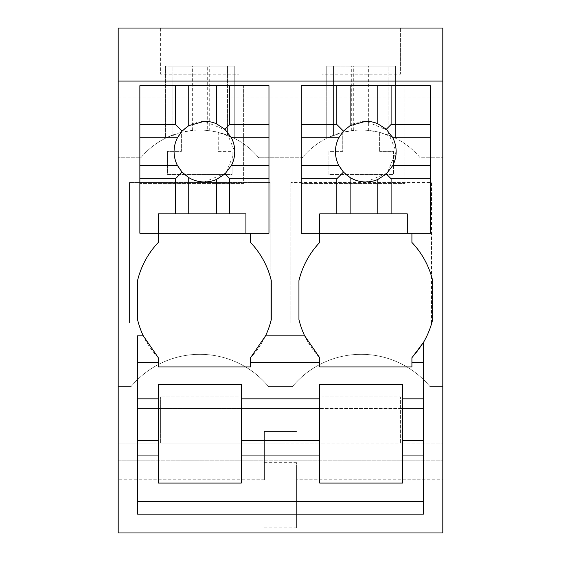 <?xml version="1.0" encoding="UTF-8"?>
<svg xmlns="http://www.w3.org/2000/svg" width="561" height="561" viewBox="0 0 561 561"><rect width="100%" height="100%" fill="white"/><g stroke="black" fill="none" stroke-linecap="round" stroke-linejoin="round"><path stroke-width="0.42" stroke-dasharray="2.81 2.1" d="M118.196 95.139L118.196 386.606L131.057 386.606A89.353 89.353 0 0 1 268.558 386.606L292.442 386.606A89.353 89.353 0 0 1 429.943 386.606L442.804 386.606L442.804 28.05L118.196 28.05L118.196 95.139L442.804 95.139M118.196 479.781L118.196 386.606L131.057 386.606A89.353 89.353 0 0 1 268.558 386.606L292.442 386.606A89.353 89.353 0 0 1 429.943 386.606L442.804 386.606L442.804 532.95L118.196 532.95L118.196 479.781L264.364 479.781L264.364 431.507L296.636 431.507L264.364 431.507L264.364 479.781M285.114 157.753L302.239 157.753A76.64 76.64 0 0 1 333.529 135.25L326.768 138.251L342.75 132.34A76.64 76.64 0 0 0 302.239 157.753L258.761 157.753A76.64 76.64 0 0 0 218.25 132.34L218.25 151.393L232.086 151.393L218.25 151.393L218.25 132.34L207.282 130.454L207.282 66.093L165.383 66.093L165.383 138.251L172.143 135.25A76.64 76.64 0 0 0 140.86 157.753L118.196 157.753L140.86 157.753A76.64 76.64 0 0 1 181.364 132.34L181.364 151.393L167.529 151.393L167.529 174.45L232.086 174.45L232.086 151.393L232.086 174.45L167.529 174.45L167.529 151.393L181.364 151.393L181.364 132.34A76.64 76.64 0 0 1 218.25 132.34L234.232 138.251L227.471 135.25A76.64 76.64 0 0 1 258.761 157.753L285.114 157.753M368.668 130.454A76.64 76.64 0 0 0 353.718 130.454L342.75 132.34L342.75 151.393L328.914 151.393L328.914 174.45L393.471 174.45L393.471 151.393L379.636 151.393L393.471 151.393L393.471 174.45L328.914 174.45L328.914 151.393L342.75 151.393L342.75 132.34A76.64 76.64 0 0 1 379.636 132.34L379.636 151.393L379.636 132.34A76.64 76.64 0 0 1 420.14 157.753L442.804 157.753L420.14 157.753A76.64 76.64 0 0 0 388.857 135.25L395.617 138.251L379.636 132.34L368.668 130.454L368.668 66.093L326.768 66.093L326.768 138.251L326.768 66.093L388.857 66.093L388.857 97.158L442.804 97.158M431.507 323.15L431.507 182.514L290.871 182.514L431.507 182.514L431.507 323.15L290.871 323.15L290.871 182.514L290.871 323.15L431.507 323.15M129.493 323.15L270.129 323.15L270.129 182.514L129.493 182.514L270.129 182.514L270.129 323.15L129.493 323.15L129.493 182.514L129.493 323.15M402.693 408.457L402.693 443.036L442.804 443.036L400.386 443.036L400.386 396.929L322 396.929L400.386 396.929L400.386 443.036L322 443.036L322 396.929L322 443.036L285.114 443.036L319.693 443.036L319.693 408.457L402.693 408.457L319.693 408.457M241.307 408.457L241.307 443.036L285.114 443.036L239 443.036L239 396.929L160.614 396.929L239 396.929L239 443.036L160.614 443.036L160.614 396.929L160.614 443.036L118.196 443.036L158.307 443.036L158.307 408.457L241.307 408.457L158.307 408.457M402.693 408.149L402.693 443.036L319.693 443.036L319.693 408.149M241.307 408.149L241.307 443.036L158.307 443.036L158.307 408.149M118.196 460.132L442.804 460.132L118.196 460.132M264.364 462.664L296.636 462.664L296.636 468.042L442.804 468.042M118.196 468.042L264.364 468.042M264.364 527.894L296.636 527.894L296.636 479.781L442.804 479.781M118.196 81.079L442.804 81.079M319.693 366.957L319.693 357.736A83.596 83.596 0 0 1 298.943 319.595L298.943 280.605A83.575 83.575 0 0 1 319.693 242.457L319.693 233.236L301.25 233.236L301.25 85.686L301.25 183.44L404.993 183.44L404.993 85.686L404.993 183.44L301.25 183.44L301.25 233.236L301.25 85.686L430.357 85.686L301.25 85.686L430.357 85.686L430.357 233.236L430.357 85.686L430.357 233.236L411.914 233.236L411.914 242.457A83.575 83.575 0 0 1 432.664 280.605L432.664 319.595M158.307 366.957L158.307 357.736A83.596 83.596 0 0 1 137.557 319.595L137.557 280.605A83.575 83.575 0 0 1 158.307 242.457L158.307 233.236L139.864 233.236L139.864 85.686L139.864 183.44L243.614 183.44L243.614 85.686L243.614 183.44L139.864 183.44L139.864 233.236L139.864 85.686L268.971 85.686L139.864 85.686L268.971 85.686L268.971 233.236L268.971 85.686L268.971 233.236L250.529 233.236L250.529 242.457A83.575 83.575 0 0 1 271.279 280.605L271.279 319.595A83.596 83.596 0 0 1 250.529 357.736L250.529 366.957M322 28.05L400.386 28.05L322 28.05L322 74.157L400.386 74.157L322 74.157L322 28.05M160.614 28.05L239 28.05L160.614 28.05L160.614 74.157L239 74.157L160.614 74.157L160.614 28.05M118.196 97.158L388.857 97.158L388.857 135.25L388.857 66.093L395.617 66.093L395.617 138.251L395.617 66.093L368.668 66.093M207.282 130.454A76.64 76.64 0 0 0 192.332 130.454L181.364 132.34L165.383 138.251L165.383 66.093L172.143 66.093L172.143 135.25L172.143 66.093L227.471 66.093L227.471 135.25L227.471 66.093L234.232 66.093L234.232 138.251L234.232 66.093L207.282 66.093M296.636 468.042L296.636 479.781M296.636 527.894L296.636 462.664M411.914 366.957L411.914 357.736A83.596 83.596 0 0 0 426.942 335.829M411.914 362.329L423.443 362.329L423.443 342.448M423.443 362.329L423.443 514.121M137.557 335.829L137.557 514.121M400.386 28.05L400.386 74.157L400.386 28.05M239 28.05L239 74.157L239 28.05M333.529 66.093L333.529 135.25L333.529 66.093M351.312 130.727L351.312 66.093M353.718 130.454L353.718 66.093M371.109 130.727L371.109 66.093M189.927 130.727L189.927 66.093M192.332 130.454L192.332 66.093M209.723 130.727L209.723 66.093M250.529 362.329L319.693 362.329M137.557 362.329L158.307 362.329M319.693 384.25L319.693 483.063L402.693 483.063L402.693 384.25L319.693 384.25M158.307 384.25L158.307 483.063L241.307 483.063L241.307 384.25L158.307 384.25M245.914 233.236L245.914 213.874L158.307 213.874L158.307 233.236M204.421 181.96L225.866 173.069L234.757 151.624L225.866 130.18L204.421 121.288A30.336 30.336 0 0 0 174.085 151.624A30.336 30.336 0 0 0 204.421 181.96M139.864 233.236L268.971 233.236M407.3 233.236L407.3 213.874L319.693 213.874L319.693 233.236M365.8 181.96L387.244 173.069L396.136 151.624L387.244 130.18L365.8 121.288A30.336 30.336 0 0 0 335.464 151.624A30.336 30.336 0 0 0 365.8 181.96M301.25 233.236L430.357 233.236"/><path stroke-width="0.84" d="M118.196 81.079L118.196 532.95L442.804 532.95L442.804 81.079L118.196 81.079L118.196 28.05L442.804 28.05L442.804 81.079M319.693 233.236L319.693 213.874L407.3 213.874L407.3 233.236L301.25 233.236L319.693 233.236L319.693 242.457A83.575 83.575 0 0 0 298.943 280.605L298.943 319.595A83.596 83.596 0 0 0 304.665 335.829L319.693 357.736L319.693 362.329L250.529 362.329L250.529 357.736L265.556 335.829A83.596 83.596 0 0 0 271.279 319.595L271.279 280.605A83.575 83.575 0 0 0 250.529 242.457L250.529 233.236L268.971 233.236L268.971 178.77L229.715 178.77L229.715 213.874L216.406 213.874L216.406 179.492A30.336 30.336 0 0 1 188.741 177.592L188.741 213.874L216.406 213.874M407.3 233.236L430.357 233.236L411.914 233.236L411.914 242.457A83.575 83.575 0 0 1 432.664 280.605L432.664 319.595A83.596 83.596 0 0 1 426.942 335.829A83.596 83.596 0 0 0 432.664 319.595M423.443 362.329L411.914 362.329L411.914 357.736L423.443 342.448A83.596 83.596 0 0 0 426.942 335.829M423.443 342.448L423.443 514.121L137.557 514.121L137.557 335.829L143.279 335.829A83.596 83.596 0 0 1 137.557 319.595L137.557 280.605A83.575 83.575 0 0 1 158.307 242.457L158.307 233.236L139.864 233.236L158.307 233.236L158.307 213.874L175.432 213.874L175.432 178.77L182.066 172.129L188.741 177.592M137.557 501.45L423.443 501.45M143.279 335.829L158.307 357.736L158.307 362.329L137.557 362.329M319.693 362.329L319.693 366.957L411.914 366.957L411.914 362.329M137.557 398.829L158.307 398.829L158.307 384.25L241.307 384.25L241.307 398.829L319.693 398.829L319.693 483.063L402.693 483.063L402.693 455.055L423.443 455.055M423.443 398.829L402.693 398.829L402.693 384.25L319.693 384.25L319.693 398.829M319.693 366.957L411.914 366.957M250.529 362.329L250.529 366.957L158.307 366.957L250.529 366.957M158.307 362.329L158.307 366.957M402.693 398.829L402.693 408.71L423.443 408.71M402.693 408.71L402.693 440.399L423.443 440.399M402.693 440.399L402.693 455.055M241.307 398.829L241.307 455.055L319.693 455.055M241.307 455.055L241.307 483.063L158.307 483.063L158.307 455.055L137.557 455.055M137.557 440.399L158.307 440.399L158.307 455.055M137.557 408.71L158.307 408.71L158.307 440.399M158.307 398.829L158.307 408.71M241.307 408.71L319.693 408.71M241.307 440.399L319.693 440.399M175.432 213.874L188.741 213.874M229.715 213.874L245.914 213.874L245.914 233.236L158.307 233.236M229.715 178.77L224.926 173.973L216.406 179.492M229.715 124.479L224.926 129.268L216.406 123.757A30.336 30.336 0 0 0 204.421 121.288L188.741 125.65L188.741 85.686L229.715 85.686L229.715 124.479L268.971 124.479L268.971 178.77M224.926 129.268L231.42 137.789L268.971 137.789M224.926 173.973L231.42 165.46A30.336 30.336 0 0 0 231.42 137.789M182.066 172.129L177.423 165.46A30.336 30.336 0 0 1 177.423 137.789L182.066 131.113L188.741 125.65M139.864 124.479L175.432 124.479L175.432 85.686L139.864 85.686L139.864 165.46L177.423 165.46M139.864 165.46L139.864 178.77L175.432 178.77M139.864 178.77L139.864 233.236M245.914 233.236L268.971 233.236M231.42 165.46L268.971 165.46M216.406 123.757L216.406 85.686M175.432 85.686L188.741 85.686M175.432 124.479L182.066 131.113M139.864 137.789L177.423 137.789M268.971 124.479L268.971 85.686L229.715 85.686M350.127 213.874L350.127 177.592A30.336 30.336 0 0 0 377.791 179.492L377.791 213.874M350.127 177.592L343.451 172.129L336.817 178.77L336.817 213.874M391.101 213.874L391.101 178.77L386.312 173.973L377.791 179.492M391.101 124.479L386.312 129.268L377.791 123.757A30.336 30.336 0 0 0 365.8 121.288L350.127 125.65L350.127 85.686L391.101 85.686L391.101 124.479L430.357 124.479L430.357 233.236M386.312 129.268L392.798 137.789L430.357 137.789M386.312 173.973L392.798 165.46A30.336 30.336 0 0 0 392.798 137.789M343.451 172.129L338.802 165.46A30.336 30.336 0 0 1 338.802 137.789L343.451 131.113L350.127 125.65M301.25 124.479L336.817 124.479L336.817 85.686L301.25 85.686L301.25 165.46L338.802 165.46M301.25 165.46L301.25 178.77L336.817 178.77M301.25 178.77L301.25 233.236M391.101 178.77L430.357 178.77M392.798 165.46L430.357 165.46M377.791 123.757L377.791 85.686M336.817 85.686L350.127 85.686M336.817 124.479L343.451 131.113M301.25 137.789L338.802 137.789M430.357 124.479L430.357 85.686L391.101 85.686M265.556 335.829L304.665 335.829"/></g></svg>
